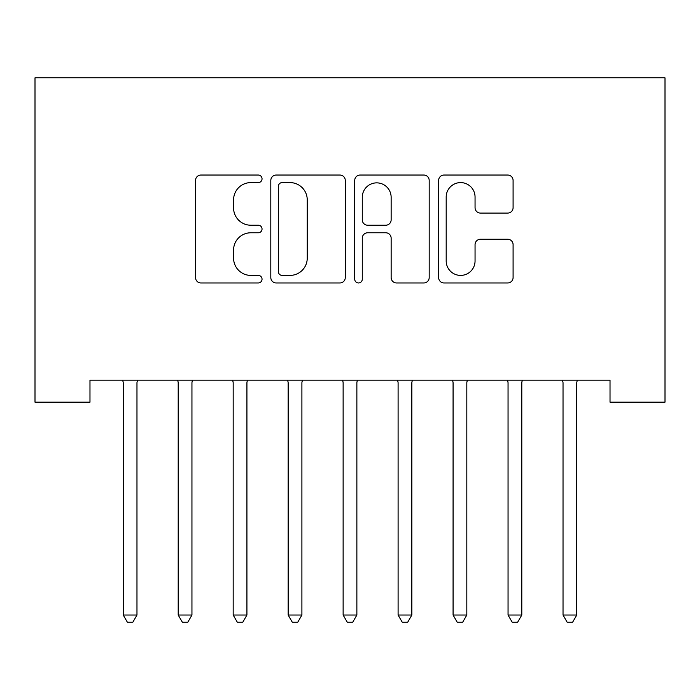 <?xml version="1.0" encoding="UTF-8"?>
<svg xmlns="http://www.w3.org/2000/svg" width="700" height="700" viewBox="0 0 700 700"><rect width="100%" height="100%" fill="white"/><g stroke="black" fill="none" stroke-linecap="round" stroke-linejoin="round"><path stroke-width="1.05" d="M262.045 178.815A3.78 3.78 0 0 0 258.265 175.044L200.935 175.044A5.399 5.399 0 0 0 195.536 180.442L195.536 277.567A5.399 5.399 0 0 0 200.935 282.966L258.265 282.966A3.78 3.78 0 0 0 262.045 279.186A3.78 3.78 0 0 0 258.265 275.406L250.845 275.406A17.264 17.264 0 0 1 233.581 258.142L233.581 250.049A17.264 17.264 0 0 1 250.845 232.776L258.265 232.776A3.78 3.78 0 0 0 262.045 229.005A3.78 3.78 0 0 0 258.265 225.225L250.845 225.225A17.264 17.264 0 0 1 233.581 207.961L233.581 199.867A17.264 17.264 0 0 1 250.845 182.595L258.265 182.595A3.78 3.78 0 0 0 262.045 178.815M507.701 213.08A5.399 5.399 0 0 0 513.091 207.69L513.091 180.442A5.399 5.399 0 0 0 507.701 175.044L444.027 175.044A5.399 5.399 0 0 0 438.629 180.442L438.629 277.567A5.399 5.399 0 0 0 444.027 282.966L507.701 282.966A5.399 5.399 0 0 0 513.091 277.567L513.091 244.65A5.399 5.399 0 0 0 507.701 239.251L480.454 239.251A5.399 5.399 0 0 0 475.055 244.65L475.055 260.977A14.438 14.438 0 0 1 460.617 275.406A14.438 14.438 0 0 1 446.189 260.977L446.189 197.032A14.438 14.438 0 0 1 460.617 182.595A14.438 14.438 0 0 1 475.055 197.032L475.055 207.69A5.399 5.399 0 0 0 480.454 213.08L507.701 213.08M610.024 380.179L89.976 380.179L89.976 402.168L35 402.168L35 77.822L665 77.822L665 402.168L610.024 402.168L610.024 380.179M345.275 180.442A5.399 5.399 0 0 0 339.885 175.044L276.211 175.044A5.399 5.399 0 0 0 270.812 180.442L270.812 277.567A5.399 5.399 0 0 0 276.211 282.966L339.885 282.966A5.399 5.399 0 0 0 345.275 277.567L345.275 180.442M360.115 175.044L423.789 175.044A5.399 5.399 0 0 1 429.188 180.442L429.188 277.567A5.399 5.399 0 0 1 423.789 282.966L396.541 282.966A5.399 5.399 0 0 1 391.142 277.567L391.142 238.175A5.399 5.399 0 0 0 385.752 232.776L367.675 232.776A5.399 5.399 0 0 0 362.276 238.175L362.276 279.186A3.78 3.78 0 0 1 358.496 282.966A3.78 3.78 0 0 1 354.725 279.186L354.725 180.442A5.399 5.399 0 0 1 360.115 175.044M282.144 182.595A3.78 3.78 0 0 0 278.364 186.375L278.364 271.635A3.78 3.78 0 0 0 282.144 275.406L289.966 275.406A17.264 17.264 0 0 0 307.239 258.142L307.239 199.867A17.264 17.264 0 0 0 289.966 182.595L282.144 182.595M391.142 197.304A14.438 14.438 0 0 0 376.714 182.866A14.438 14.438 0 0 0 362.276 197.304L362.276 219.826A5.399 5.399 0 0 0 367.675 225.225L385.752 225.225A5.399 5.399 0 0 0 391.142 219.826L391.142 197.304M122.832 380.984A5.495 5.495 0 0 1 123.235 383.04A5.495 5.495 0 0 0 122.832 380.984L122.509 380.179M137.699 380.179L137.375 380.984A5.495 5.495 0 0 0 136.972 383.04L136.972 615.029L123.235 615.029L123.235 383.04M136.972 615.029L132.851 622.178L127.356 622.178L123.235 615.029M191.949 383.04A5.495 5.495 0 0 1 192.351 380.984A5.495 5.495 0 0 0 191.949 383.04L191.949 615.029L178.202 615.029L178.202 383.04A5.495 5.495 0 0 0 177.809 380.984A5.495 5.495 0 0 1 178.202 383.04M232.785 380.984A5.495 5.495 0 0 1 233.179 383.04A5.495 5.495 0 0 0 232.785 380.984L232.461 380.179M177.809 380.984L177.485 380.179M192.675 380.179L192.351 380.984M191.949 615.029L187.827 622.178L182.332 622.178L178.202 615.029M247.642 380.179L247.319 380.984A5.495 5.495 0 0 0 246.925 383.04L246.925 615.029L233.179 615.029L233.179 383.04M246.925 615.029L242.804 622.178L237.3 622.178L233.179 615.029M287.761 380.984A5.495 5.495 0 0 1 288.155 383.04A5.495 5.495 0 0 0 287.761 380.984L287.429 380.179M342.729 380.984A5.495 5.495 0 0 1 343.131 383.04A5.495 5.495 0 0 0 342.729 380.984L342.405 380.179M302.619 380.179L302.295 380.984A5.495 5.495 0 0 0 301.901 383.04L301.901 615.029L288.155 615.029L288.155 383.04M301.901 615.029L297.771 622.178L292.276 622.178L288.155 615.029M357.595 380.179L357.271 380.984A5.495 5.495 0 0 0 356.869 383.04L356.869 615.029L343.131 615.029L343.131 383.04M356.869 615.029L352.748 622.178L347.252 622.178L343.131 615.029M397.705 380.984A5.495 5.495 0 0 1 398.099 383.04A5.495 5.495 0 0 0 397.705 380.984L397.381 380.179M412.571 380.179L412.239 380.984A5.495 5.495 0 0 0 411.845 383.04L411.845 615.029L398.099 615.029L398.099 383.04M411.845 615.029L407.724 622.178L402.229 622.178L398.099 615.029M452.681 380.984A5.495 5.495 0 0 1 453.075 383.04A5.495 5.495 0 0 0 452.681 380.984L452.358 380.179M467.539 380.179L467.215 380.984A5.495 5.495 0 0 0 466.821 383.04L466.821 615.029L453.075 615.029L453.075 383.04M466.821 615.029L462.7 622.178L457.196 622.178L453.075 615.029M521.798 383.04A5.495 5.495 0 0 1 522.191 380.984A5.495 5.495 0 0 0 521.798 383.04L521.798 615.029L508.051 615.029L508.051 383.04A5.495 5.495 0 0 0 507.649 380.984A5.495 5.495 0 0 1 508.051 383.04M507.649 380.984L507.325 380.179M522.515 380.179L522.191 380.984M521.798 615.029L517.668 622.178L512.173 622.178L508.051 615.029M576.765 383.04A5.495 5.495 0 0 1 577.168 380.984A5.495 5.495 0 0 0 576.765 383.04L576.765 615.029L563.028 615.029L563.028 383.04A5.495 5.495 0 0 0 562.625 380.984A5.495 5.495 0 0 1 563.028 383.04M562.625 380.984L562.301 380.179M577.491 380.179L577.168 380.984M576.765 615.029L572.644 622.178L567.149 622.178L563.028 615.029"/></g></svg>
